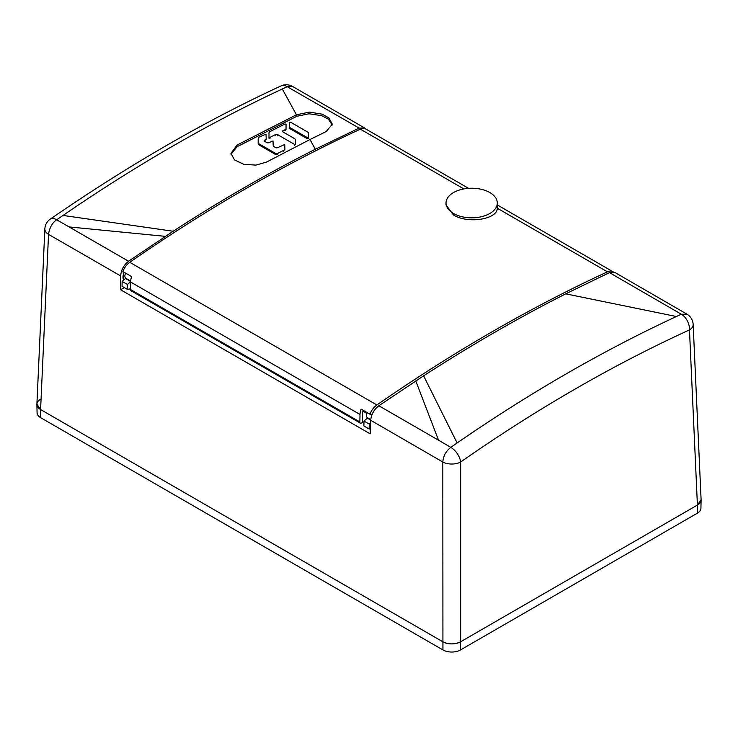 <?xml version="1.0" encoding="UTF-8"?>
<svg xmlns="http://www.w3.org/2000/svg" width="738" height="738" viewBox="0 0 738 738"><rect width="100%" height="100%" fill="white"/><g stroke="black" fill="none" stroke-linecap="round" stroke-linejoin="round"><path stroke-width="1.11" d="M614.892 272.479L609.459 272.626L565.732 293.844C518.417 317.829 471.038 345.163 423.612 375.836L378.852 405.762C374.028 409.525 371.306 414.369 370.679 420.282L370.172 433.852L120.571 289.748L120.672 275.938C121.124 269.923 123.744 265.025 128.541 261.243L173.172 231.243C220.496 200.515 267.876 173.181 315.31 149.251L359.148 128.108L364.6 127.969L365.845 129.039M415.78 380.928L438.538 440.217L378.852 405.762M609.459 272.626L681.349 314.25L676.405 316.519C603.223 350.476 530.124 392.625 457.126 442.957L450.798 447.348L438.538 440.217M701.1 500.013A12.601 7.279 180 0 1 697.41 505.069L701.1 499.737L693.148 324.452A12.611 7.269 177.4 0 1 689.467 329.904A12.611 7.924 -114.8 0 0 681.414 314.287L686.995 314.185M370.679 420.282L442.818 462.016C443.298 456.038 445.955 451.149 450.798 447.348L450.863 447.385A12.611 6.559 55.3 0 1 460.641 462.016L460.641 462.016C536.692 408.944 612.974 364.913 689.467 329.904L697.41 505.069L460.641 641.765C454.7 644.588 448.759 644.588 442.818 641.765L40.59 409.544L36.9 404.212L44.852 228.928A12.611 7.269 -177.4 0 0 48.533 234.38L120.672 275.938M124.27 287.608L120.571 289.748M123.145 271.722L123.67 280.089M315.31 149.251L309.988 139.519L326.233 131.521L332.331 124.187L328.834 117.831L322.211 114.187L309.453 112.102L296.445 114.796L282.303 88.984L287.202 86.687L359.148 128.108M173.172 231.243L63.025 215.431C136.226 165.164 209.315 123.025 282.303 88.984M309.988 139.519L266.501 162.083L255.883 165.109L243.881 164.325L234.536 159.925L230.939 153.384L237.036 145.082L296.445 114.796M165.358 236.354L69.104 226.926L56.651 219.795L63.025 215.431M128.541 261.243L69.104 226.926M280.864 86.005A12.611 7.961 64.9 0 1 280.929 85.977C205.155 120.986 128.283 165.367 50.313 219.112A12.611 6.522 55.6 0 1 56.586 219.758L55.987 220.275C51.891 223.457 49.409 228.153 48.533 234.38L40.59 409.544A12.601 7.279 180 0 1 36.9 404.489A12.601 7.279 180 0 1 40.59 399.258M442.929 649.929L442.818 462.016A12.611 6.891 0 0 0 460.641 462.016L460.641 641.765A12.601 7.279 180 0 1 442.809 641.765L40.59 409.544L40.71 417.708L442.929 649.929A12.426 7.177 -0 0 0 460.503 649.938L697.281 513.233A12.426 7.177 -0 0 0 700.925 508.251L701.1 500.05M364.6 127.969L292.645 86.512L287.137 86.65A12.611 7.961 64.9 0 0 280.938 85.968A12.611 7.961 64.9 0 1 280.938 85.968A12.611 12.611 0 0 1 292.691 86.54M366.851 413.409L362.921 411.14M237.036 145.082L237.064 146.742L296.787 116.309L296.768 114.648M296.787 116.309L309.001 113.772L321.639 115.654L328.318 119.095L332.257 125.008M231.003 154.205L237.064 146.742M123.818 279.96A7.564 4.363 -60 0 1 124.279 272.377M125.608 273.152A4.917 2.841 120 0 0 124.87 276.058A4.917 2.841 120 0 0 125.884 278.309L130.617 281.04M367.192 412.625A4.917 2.841 120 0 0 366.445 415.531A4.917 2.841 120 0 0 367.469 417.782L370.716 419.664M36.9 404.525L37.075 412.726A12.426 7.177 0 0 0 40.71 417.708M697.281 513.233L697.41 505.069L460.632 641.774L460.512 649.929M269.001 137.102L268.992 132.951A3.764 2.048 -177.2 0 1 269.001 132.895A3.764 2.048 -177.2 0 1 270.099 131.548L285.006 123.929L286.04 124.196L286.04 128.347A3.764 2.048 -177.2 0 1 286.04 128.403A3.764 2.048 -177.2 0 1 284.942 129.759L282.949 130.774A1.504 0.821 2.8 0 0 282.506 131.318A1.504 0.821 2.8 0 0 282.949 131.936L294.407 138.55A3.764 2.048 -177.2 0 1 295.514 140.036L295.514 144.187L294.508 144.39L277.636 134.648A1.504 0.821 2.8 0 0 275.505 134.574L270.034 137.369L269.001 137.102L268.955 138.163M284.942 129.759L284.896 130.811A3.764 2.048 2.8 0 0 285.993 129.454A3.764 2.048 2.8 0 0 285.993 129.399L286.04 128.458M294.453 145.441L294.508 144.39L294.434 145.432M258.18 139.399A3.764 2.048 2.8 0 0 258.171 139.454A3.764 2.048 2.8 0 0 258.171 139.51L258.18 143.606A3.764 2.048 2.8 0 0 259.278 145.091L275.459 154.427A1.504 0.821 2.8 0 0 277.589 154.5L277.645 153.439A1.504 0.821 -177.2 0 1 275.514 153.375L259.333 144.03A3.764 2.048 -177.2 0 1 258.226 142.545L258.226 138.458A3.764 2.048 -177.2 0 1 258.226 138.403A3.764 2.048 -177.2 0 1 259.324 137.047L266.003 134.095L266.187 138.486A3.764 2.048 -177.2 0 1 266.187 138.541A3.764 2.048 -177.2 0 1 265.09 139.897L264.61 140.137A1.504 0.821 2.8 0 0 264.167 140.681A1.504 0.821 2.8 0 0 264.61 141.29L266.796 142.554A1.504 0.821 2.8 0 0 268.927 142.628L273.014 141.004L273.198 145.404A3.764 2.048 2.8 0 0 274.305 146.89L275.505 147.582A1.504 0.821 2.8 0 0 277.636 147.655L284.72 144.5L284.905 148.882A3.764 2.048 -177.2 0 1 284.905 148.947A3.764 2.048 -177.2 0 1 283.807 150.294L277.645 153.439M289.527 123.44L289.536 127.591A3.764 2.048 2.8 0 0 290.634 129.076L307.451 138.79L308.484 138.606L308.53 137.545L307.506 137.729L290.689 128.025A3.764 2.048 -177.2 0 1 289.582 126.539L289.573 122.379L290.606 122.194L307.423 131.899A3.764 2.048 -177.2 0 1 308.53 133.384L308.484 138.596M363.133 410.282A8.828 5.092 120 0 0 362.699 413.012L362.487 422.274A2.518 1.458 -60 0 1 361.638 423.012A2.518 1.458 -60 0 1 360.375 423.142A2.518 1.458 -60 0 1 359.858 421.988A2.518 1.458 -60 0 1 359.858 421.933L130.395 289.453L130.561 281.999A12.611 7.279 120 0 1 131.668 276.649L122.849 271.556A12.611 7.279 120 0 1 129.759 262.304A1633.803 943.284 120 0 1 360.365 129.168A12.611 7.279 120 0 1 365.78 129.002L468.529 188.328M130.405 288.872L127.296 289.361L127.406 284.471L130.571 281.667M127.028 278.964A5.046 2.915 -60 0 1 126.18 278.909M130.589 281.455L125.46 278.503L122.148 281.436L122.038 286.326L127.296 289.361M127.406 284.471L122.148 281.436M371.98 414.691L369.95 414.221A12.611 7.279 -60 0 1 376.869 404.968A1633.803 943.284 -60 0 1 607.466 271.833A12.611 7.279 -60 0 1 612.881 271.667A12.611 7.279 -60 0 1 613.26 271.916M370.365 428.796L369.148 428.99L369.258 424.101L370.587 422.929M370.688 420.079L367.312 418.132L364 421.066L369.258 424.101M368.88 418.594A5.046 2.915 -60 0 1 368.022 418.547M364 421.066L363.889 425.955L369.148 428.99M369.95 414.221L361.131 409.129A12.611 7.279 -60 0 0 360.024 414.479L359.858 421.933M446.01 203.024A25.646 14.806 180 0 1 461.85 189.343A25.646 14.806 180 0 1 489.801 192.553A25.646 14.806 180 0 1 497.311 203.024A25.646 14.806 180 0 1 489.801 213.494A25.646 14.806 180 0 1 453.529 213.494A25.646 14.806 180 0 1 446.01 203.024L446.01 204.989L453.529 214.989C467.92 224.084 497.458 219.324 497.283 208.217L497.311 207.516M130.395 289.453A2.518 1.458 120 0 0 130.395 289.508A2.518 1.458 120 0 0 130.912 290.661L360.375 423.142M423.612 375.836L457.126 442.957M565.732 293.844L676.405 316.519M268.992 132.951L268.946 134.012M270.034 137.369L269.979 138.43M275.449 135.635L275.505 134.574M277.636 134.648L277.58 135.7M282.949 130.774L282.894 131.834M275.459 154.427L275.514 153.375M259.333 144.03L259.278 145.091M283.752 151.355L283.807 150.294M284.896 149.002L284.85 149.943M264.61 140.137L264.555 141.198M265.034 140.949L265.09 139.897M266.178 138.596L266.132 139.537M258.226 138.458L258.171 139.51M258.18 143.606L258.226 142.545M289.536 127.591L289.582 126.539M290.689 128.025L290.634 129.076M307.451 138.79L307.506 137.729M130.561 281.999L360.024 414.479M376.869 404.968L129.759 262.304M463.861 188.919L360.365 129.168M607.466 271.833L497.283 208.217M614.837 272.442L686.792 314.074A12.611 12.611 0 0 1 693.148 324.452M50.313 219.103A12.611 12.611 0 0 0 44.852 228.928M268.946 133.956L269.001 132.895M285.993 129.454L286.04 128.403M284.85 149.998L284.905 148.947M266.132 139.593L266.187 138.541M258.171 139.454L258.226 138.403M497.311 203.024L497.311 207.664M497.311 204.943L612.881 271.667"/></g></svg>
